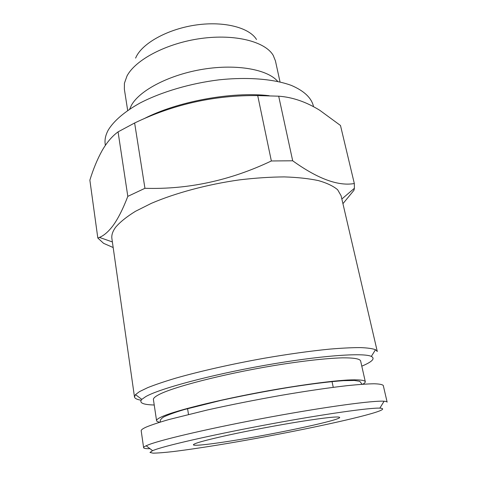 <?xml version="1.0" encoding="UTF-8"?>
<svg xmlns="http://www.w3.org/2000/svg" width="477" height="477" viewBox="0 0 477 477"><rect width="100%" height="100%" fill="white"/><g stroke="black" fill="none" stroke-linecap="round" stroke-linejoin="round"><path stroke-width="0.72" d="M159.819 422.211C157.78 421.901 156.7 421.388 156.569 420.684C156.414 419.73 158.12 418.442 161.685 416.815C175.578 410.292 226.915 397.788 278.019 389.059C306.574 384.218 331.67 381.004 347.506 380.032C358.519 379.501 364.434 380.091 365.281 381.624C365.418 382.327 364.595 383.198 362.812 384.223M365.215 415.318C335.051 423.326 276.833 435.113 227.607 443.431C206.368 446.985 188.248 449.698 173.246 451.564C164.291 452.578 157.541 453.102 152.998 453.15L149.981 452.452L152.568 450.664L155.436 449.584C169.418 444.642 218.216 433.647 271.526 423.82C324.849 413.976 369.651 407.686 379.859 408.127C386.376 408.574 381.499 410.971 365.215 415.318M149.987 448.696C145.914 448.768 143.792 448.434 143.619 447.706C143.541 447.229 144.382 446.585 146.141 445.762L149.062 444.564C163.319 439.12 214.447 427.303 270.578 416.981C326.715 406.642 373.664 400.376 384.08 401.235C386.012 401.366 387.032 401.664 387.133 402.135L383.281 385.505C382.435 384.498 379.328 383.913 373.968 383.77C367.278 383.896 358.394 384.522 347.304 385.643C329.249 387.688 306.413 391.021 281.317 395.314C255.416 399.887 230.755 404.776 207.334 409.987L168.936 419.533C159.187 422.36 151.71 424.834 146.505 426.957C142.814 428.596 141.043 429.884 141.198 430.814L143.619 447.706M365.281 381.624L360.588 360.809C359.64 358.77 353.654 357.78 342.635 357.839C326.799 358.239 301.828 361.006 273.482 365.668C222.759 374.087 171.994 387.3 158.376 394.902C154.876 396.792 153.224 398.355 153.421 399.577L156.569 420.684M135.581 58.111L136.482 56.238C143.69 42.292 169.091 28.638 196.84 24.882C224.595 21.066 249.453 27.744 256.513 39.513M127.681 110.467L124.354 89.151L124.425 83.225L126.977 76.046C135.385 59.72 166.61 43.186 200.865 38.5C235.131 33.736 265.29 41.63 273.22 55.38L275.432 60.877L280.041 81.955M129.649 109.144L131.557 105.053C139.988 90.046 169.955 74.49 203.518 69.159C237.087 63.763 267.835 69.529 277.727 81.43M300.075 421.596C325.594 417.584 338.795 416.188 339.69 417.423C340.656 419.957 282.092 432.621 238.011 439.824C212.754 444.015 193.531 446.281 193.382 444.802C193.734 443.455 204.913 440.331 226.921 435.423C248.356 430.731 277.328 425.251 300.075 421.596M154.232 405.003C142.939 404.711 138.795 402.826 141.812 399.362L145.789 396.59C159.521 388.683 210.202 374.982 264.765 365.334C319.351 355.657 363.48 352.473 371.339 356.408C375.399 358.549 372.221 361.799 361.793 366.163M141.109 400.209C136.982 399.547 134.77 398.456 134.484 396.93L135.492 394.622L139.517 391.611L147.781 387.616C155.21 384.665 164.559 381.505 175.828 378.13C199.774 371.285 231.709 364.058 263.984 358.287C288.472 354.071 310.444 351.006 329.917 349.098C341.884 348.097 352.002 347.596 360.284 347.59C367.397 347.864 372.477 348.562 375.512 349.701L377.289 351.489L341.085 195.731L337.633 189.745C333.375 186.119 327.001 183.073 318.517 180.616C308.863 178.565 297.451 177.325 284.274 176.907C270.274 176.997 255.368 177.987 239.555 179.865C207.602 184.349 175.327 193.024 151.298 203.369L135.468 211.305C126.727 216.707 120.144 221.984 115.72 227.141C112.661 231.279 111.385 235.107 111.904 238.619L134.484 396.93M113.18 247.533L103.592 243.336L97.821 238.035L99.413 237.409C103.837 235.662 108.339 231.786 112.912 225.794C117.968 218.877 122.935 209.069 127.812 196.369L118.069 131.867L134.627 122.994L144.942 188.302C188.23 189.596 230.367 180.479 271.353 160.97L257.717 95.591L278.687 96.187L292.687 160.785C317.724 178.792 338.271 186.376 354.328 183.532L340.483 125.481L319.733 110.265C306.115 101.857 292.431 97.171 278.687 96.187M105.375 145.354L105.202 144.161C104.541 139.689 105.59 134.937 108.351 129.899C113.902 120.842 124.688 111.535 140.065 103.002C161.56 91.876 190.472 83.326 219.283 79.808C247.962 76.803 274.025 79.033 291.381 85.419C303.605 90.69 310.867 97.296 313.18 105.244L313.508 106.669M118.069 131.867C112.155 136.183 106.86 142.379 102.191 150.446L102.108 150.601C97.409 159.079 93.331 168.93 89.867 180.145L97.821 238.035M354.328 183.532L354.405 188.284L353.952 190.299L342.933 203.679M271.353 160.97L292.687 160.785M257.717 95.591C214.656 95.096 173.628 104.23 134.627 122.994M127.812 196.369L144.942 188.302M143.696 118.874C177.152 101.452 231.989 91.328 269.159 95.686M362.109 384.271L359.73 381.296L354.322 380.455L343.506 380.664C329.828 381.6 310.789 383.961 288.722 387.443C265.653 391.241 243.061 395.564 220.94 400.412L184.396 409.534C175.059 412.307 168.101 414.811 163.522 417.047C160.707 418.949 159.694 420.601 160.493 422.002M152.568 450.664L146.141 445.762M331.974 381.338L333.256 387.33M141.812 399.362L135.492 394.622M112.381 241.946L99.413 237.409M341.848 199.004L354.405 188.284M371.339 356.408L375.512 349.701M187.527 408.372L188.498 414.418M379.859 408.127L384.08 401.235"/></g></svg>
